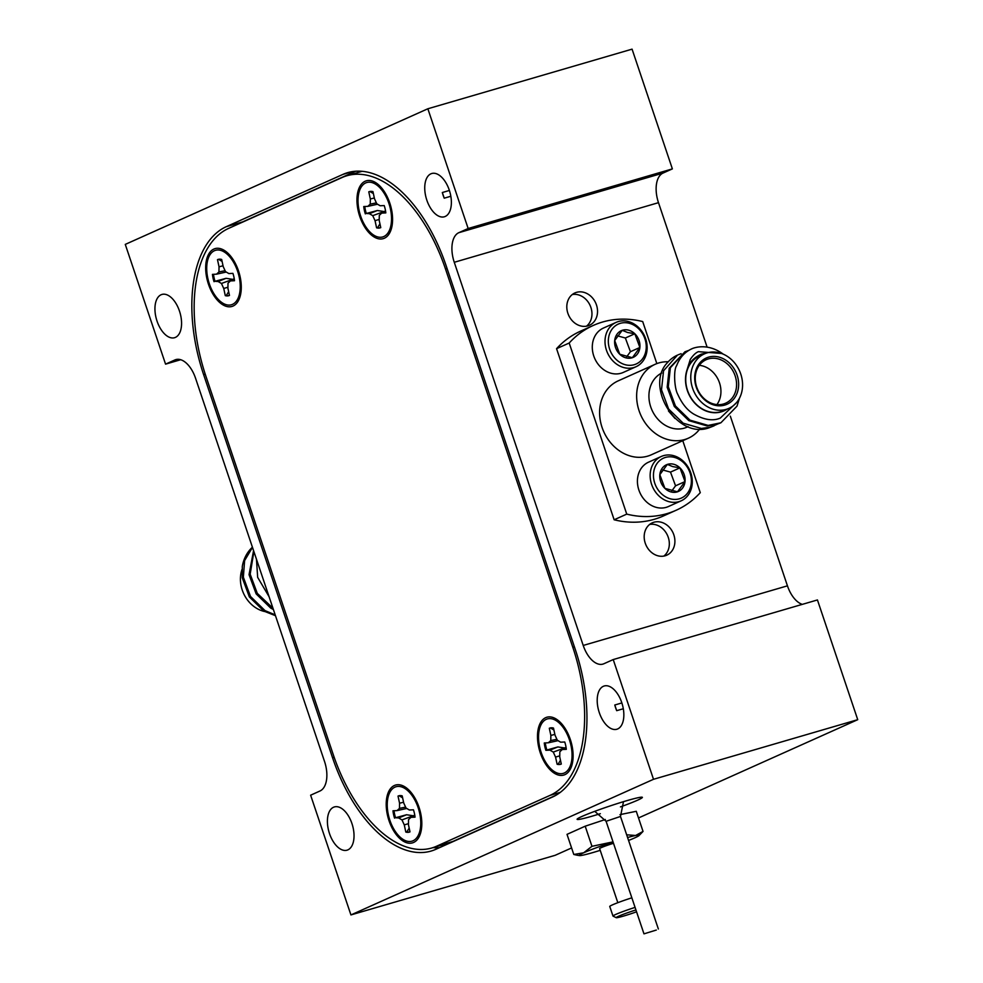 <?xml version="1.0" encoding="UTF-8"?>
<svg xmlns="http://www.w3.org/2000/svg" width="983" height="983" viewBox="0 0 983 983"><rect width="100%" height="100%" fill="white"/><g stroke="black" fill="none" stroke-linecap="round" stroke-linejoin="round"><path stroke-width="1.47" d="M623.701 367.531A24.305 20.36 -114.1 0 1 605.381 345.905A24.305 20.36 -114.1 0 1 616.132 322.375A24.305 20.36 -114.1 0 1 628.456 321.564A24.305 20.36 -114.1 0 1 646.777 343.19A24.305 20.36 -114.1 0 1 636.013 366.733A24.305 20.36 -114.1 0 1 623.701 367.531M616.132 322.375L603.427 328.064A24.305 20.36 65.9 0 0 592.663 351.607A24.305 20.36 65.9 0 0 610.996 373.233A24.305 20.36 65.9 0 0 623.308 372.422L636.013 366.733M628.715 330.19A14.622 12.251 65.9 0 0 622.227 330.313L614.694 340.548L619.757 354.249L632.352 357.701L639.884 347.466L634.821 333.765L627.547 332.475L622.227 330.313A14.622 12.251 65.9 0 0 614.694 340.548A14.622 12.251 65.9 0 0 619.757 354.249A14.622 12.251 65.9 0 0 632.352 357.701A14.622 12.251 65.9 0 0 639.884 347.466A14.622 12.251 65.9 0 0 634.821 333.765A14.622 12.251 65.9 0 0 628.715 330.19M629.427 323.321A21.872 18.333 65.9 0 0 608.44 338.84A21.872 18.333 65.9 0 0 625.151 364.693A21.872 18.333 65.9 0 0 646.138 349.174A21.872 18.333 65.9 0 0 629.427 323.321M626.675 356.804L630.422 351.705L625.36 338.005L634.821 333.765M625.36 338.005L617.496 335.842M630.422 351.705L639.884 347.466M253.884 551.537L250.173 574.17L257.288 593.376L272.955 608.207M273.397 609.546L270.694 608.072L256.158 593.892L249.043 574.674L253.565 550.615M252.471 547.371L244.595 560.629L243.366 577.23L250.481 596.435L265.017 610.615L275.191 614.866M252.422 547.212A39.75 33.311 65.9 0 0 242.297 566.405L242.236 577.734L249.35 596.939L263.886 611.119L275.473 615.69M269.096 596.742L257.657 577.34L256.465 559.216M264.562 611.512A29.871 25.03 -114.1 0 1 241.965 569.55M668.833 501.637A24.305 20.36 -114.1 0 1 650.513 480.011A24.305 20.36 -114.1 0 1 661.264 456.481A24.305 20.36 -114.1 0 1 673.588 455.67A24.305 20.36 -114.1 0 1 691.909 477.296A24.305 20.36 -114.1 0 1 681.145 500.839A24.305 20.36 -114.1 0 1 668.833 501.637M661.264 456.481L648.559 462.17A24.305 20.36 65.9 0 0 637.795 485.713A24.305 20.36 65.9 0 0 656.128 507.339A24.305 20.36 65.9 0 0 668.44 506.528L681.145 500.839M673.846 464.295A14.622 12.251 65.9 0 0 667.359 464.418L659.826 474.666L664.889 488.354L677.484 491.807L685.016 481.572L679.953 467.871L672.679 466.581L667.359 464.418A14.622 12.251 65.9 0 0 659.826 474.666A14.622 12.251 65.9 0 0 664.889 488.354A14.622 12.251 65.9 0 0 677.484 491.807A14.622 12.251 65.9 0 0 685.016 481.572A14.622 12.251 65.9 0 0 679.953 467.871A14.622 12.251 65.9 0 0 673.846 464.295M674.559 457.427A21.872 18.333 65.9 0 0 653.572 472.946A21.872 18.333 65.9 0 0 670.283 498.799A21.872 18.333 65.9 0 0 691.27 483.28A21.872 18.333 65.9 0 0 674.559 457.427M671.807 490.91L675.554 485.811L670.492 472.11L679.953 467.871M670.492 472.11L662.628 469.948M675.554 485.811L685.016 481.572M661.817 372.975A29.871 25.03 65.9 0 0 651.508 409.002A29.871 25.03 65.9 0 0 684.328 428.133A29.871 25.03 65.9 0 0 687.043 427.126L688.125 426.647M714.1 425.823L709.247 427.716C677.041 439.954 644.246 386.024 667.604 362.469A39.75 33.311 65.9 0 1 677.471 355.121L663.562 370.775L661.498 389.796L668.612 409.014L683.148 423.181L701.37 428.465L710.377 427.2L716.877 424.398M681.096 353.696L678.184 354.802M720.908 422.764L716.054 424.656L707.047 425.922L688.825 420.638L674.289 406.458L667.174 387.253L669.239 368.232L684.991 351.754L670.369 367.728L668.305 386.749L675.419 405.954L689.955 420.134L708.178 425.418L720.908 422.764L737.004 406.139L739.499 398.127M688.764 350.403L684.991 351.754M736.365 402.772L720.256 418.107C713.093 421.24 704.32 419.938 693.949 414.199C686.036 409.555 681.121 401.801 677.717 394.244C674.35 388.359 673.392 369.854 676.623 365.688C679.843 357.21 685.323 351.41 693.052 348.277A39.75 33.311 -114.1 0 1 694.182 347.921A39.75 33.311 -114.1 0 1 723.23 354.15M707.17 352.848A29.871 25.03 65.9 0 0 704.455 353.843A29.871 25.03 65.9 0 0 693.162 389.76A29.871 25.03 65.9 0 0 726.179 409.37A29.871 25.03 65.9 0 0 728.895 408.375A29.871 25.03 65.9 0 0 740.187 372.459A29.871 25.03 65.9 0 0 707.17 352.848M704.455 353.843L699.417 356.104A29.871 25.03 65.9 0 0 687.867 368.367A29.871 25.03 65.9 0 0 693.003 400.683A29.871 25.03 65.9 0 0 721.141 411.631A29.871 25.03 65.9 0 0 723.844 410.636L728.895 408.375M668.452 410.955L675.038 418.5M721.51 353.462L698.421 351.668C695.804 352.651 693.076 355.256 690.25 359.483L686.97 370.099A30.129 25.251 65.9 0 0 693.519 401.678A30.129 25.251 65.9 0 0 721.227 411.865A30.129 25.251 65.9 0 0 726.83 409.297M702.39 354.777A30.129 25.251 65.9 0 0 702.046 354.875A30.129 25.251 65.9 0 0 688.481 366.45C690.029 361.67 694.268 357.566 701.223 354.15L706.507 353.057M723.5 403.988A23.825 19.967 65.9 0 0 725.663 403.19A23.825 19.967 65.9 0 0 734.67 374.548A23.825 19.967 65.9 0 0 708.338 358.918A23.825 19.967 65.9 0 0 706.175 359.704A23.825 19.967 65.9 0 0 697.168 388.346A23.825 19.967 65.9 0 0 723.5 403.988M716.902 404.591A23.825 19.967 65.9 0 0 718.499 380.286A23.825 19.967 65.9 0 0 699.294 365.32M708.608 357.136A25.337 21.233 -114.1 0 1 737.115 375.137A25.337 21.233 -114.1 0 1 724.741 405.082A25.337 21.233 -114.1 0 1 696.234 387.081A25.337 21.233 -114.1 0 1 708.608 357.136M699.798 428.969A40.512 33.938 -114.1 0 1 688.333 438.209L651.287 454.81A40.512 33.938 -114.1 0 1 647.613 456.161A40.512 33.938 -114.1 0 1 602.849 429.571A40.512 33.938 -114.1 0 1 618.16 380.876L655.194 364.275A40.512 33.938 -114.1 0 1 658.868 362.924A40.512 33.938 -114.1 0 1 668.231 361.769M688.333 438.209A40.512 33.938 -114.1 0 1 684.66 439.561A40.512 33.938 -114.1 0 1 639.884 412.971A40.512 33.938 -114.1 0 1 655.194 364.275M682.78 440.691L700.277 492.655A101.274 84.857 -114.1 0 1 676.144 510.251A101.274 84.857 -114.1 0 1 666.965 513.63A101.274 84.857 -114.1 0 1 626.749 514.121L614.142 519.774L556.562 348.682A101.274 84.857 -114.1 0 1 580.695 331.087L593.302 325.434A101.274 84.857 -114.1 0 1 642.698 321.564L656.841 363.599M676.144 510.251L663.537 515.903A101.274 84.857 -114.1 0 1 654.359 519.282A101.274 84.857 -114.1 0 1 614.142 519.774M556.562 348.682L569.182 343.03A101.274 84.857 -114.1 0 1 593.302 325.434M686.97 370.099L688.481 366.45M626.749 514.121L569.182 343.03M656.325 930.053L643.976 933.85L656.325 930.053M414.384 815.939L406.581 814.747L395.559 817.733A18.898 10.248 73.7 0 1 394.588 814.17A18.898 10.248 73.7 0 1 394.036 810.742M395.559 817.733L398.643 817.942L401.973 819.896L404.271 824.909L405.819 832.06A18.898 10.248 -106.3 0 0 409.309 832.122A18.898 10.248 -106.3 0 0 409.997 831.864L408.449 824.7L408.535 819.589L410.955 817.352L415.035 817.156A18.898 10.248 -106.3 0 0 413.438 809.808L409.37 810.004L406.04 808.038L403.743 803.037L402.194 795.874A18.898 10.248 -106.3 0 0 398.705 795.825A18.898 10.248 -106.3 0 0 398.017 796.083L399.565 803.234L399.479 808.358L397.058 810.594L406.765 808.468M402.612 797.815L399.098 795.751A18.898 10.248 73.7 0 1 399.233 795.702M397.058 810.594L392.979 810.791A18.898 10.248 -106.3 0 0 393.569 814.477A18.898 10.248 -106.3 0 0 394.576 818.139M419.667 813.211A28.36 15.372 73.7 0 1 418.856 834.088A28.36 15.372 73.7 0 1 403.03 839.396A28.36 15.372 73.7 0 1 388.346 814.723A28.36 15.372 73.7 0 1 405.709 789.017A28.36 15.372 73.7 0 1 419.667 813.211M233.856 279.516L226.053 278.324L215.031 281.298A18.898 10.248 73.7 0 1 214.061 277.747A18.898 10.248 73.7 0 1 213.508 274.306M215.031 281.298L218.115 281.507L221.445 283.473L223.743 288.474L225.291 295.637A18.898 10.248 -106.3 0 0 228.781 295.686A18.898 10.248 -106.3 0 0 229.469 295.441L227.921 288.277L228.007 283.153L230.44 280.917L234.507 280.72A18.898 10.248 -106.3 0 0 232.91 273.372L228.842 273.569L225.512 271.615L223.215 266.614L221.667 259.451A18.898 10.248 -106.3 0 0 218.177 259.401A18.898 10.248 -106.3 0 0 217.489 259.647L219.037 266.811L218.951 271.935L216.53 274.171L226.237 272.045M222.084 261.392L218.57 259.328A18.898 10.248 73.7 0 1 218.705 259.266M216.53 274.171L212.451 274.368A18.898 10.248 -106.3 0 0 213.041 278.042A18.898 10.248 -106.3 0 0 214.048 281.703M239.139 276.788A28.36 15.372 73.7 0 1 238.328 297.665A28.36 15.372 73.7 0 1 222.502 302.973A28.36 15.372 73.7 0 1 207.818 278.3A28.36 15.372 73.7 0 1 225.181 252.594A28.36 15.372 73.7 0 1 239.139 276.788M385.152 211.701L377.349 210.509L366.327 213.483A18.898 10.248 73.7 0 1 365.357 209.932A18.898 10.248 73.7 0 1 364.791 206.491M366.327 213.483L369.411 213.692L372.741 215.658L375.039 220.659L376.587 227.823A18.898 10.248 -106.3 0 0 380.065 227.872A18.898 10.248 -106.3 0 0 380.765 227.626L379.205 220.462L379.303 215.338L381.723 213.102L385.803 212.906A18.898 10.248 -106.3 0 0 384.206 205.558L380.138 205.754L376.796 203.8L374.511 198.799L372.962 191.636A18.898 10.248 -106.3 0 0 369.473 191.587A18.898 10.248 -106.3 0 0 368.785 191.832L370.333 198.996L370.247 204.12L367.814 206.356L377.521 204.231M373.38 193.577L369.866 191.513A18.898 10.248 73.7 0 1 369.989 191.452M367.814 206.356L363.747 206.553A18.898 10.248 -106.3 0 0 364.337 210.227A18.898 10.248 -106.3 0 0 365.344 213.889M390.435 208.974A28.36 15.372 73.7 0 1 389.624 229.85A28.36 15.372 73.7 0 1 373.786 235.158A28.36 15.372 73.7 0 1 359.114 210.485A28.36 15.372 73.7 0 1 376.464 184.779A28.36 15.372 73.7 0 1 390.435 208.974M570.963 745.397A28.36 15.372 73.7 0 1 570.152 766.273A28.36 15.372 73.7 0 1 554.314 771.581A28.36 15.372 73.7 0 1 539.642 746.908A28.36 15.372 73.7 0 1 556.992 721.203A28.36 15.372 73.7 0 1 570.963 745.397M565.68 748.124L557.877 746.933L545.872 750.324L549.939 750.127L553.269 752.081L555.555 757.094L557.115 764.246A18.898 10.248 -106.3 0 0 560.593 764.307A18.898 10.248 -106.3 0 0 561.293 764.049L559.732 756.885L559.831 751.762L562.251 749.538L566.319 749.341A18.898 10.248 -106.3 0 0 564.734 741.993L560.666 742.19L557.324 740.224L555.039 735.223L553.49 728.059A18.898 10.248 -106.3 0 0 550.001 728.01A18.898 10.248 -106.3 0 0 549.313 728.256L550.861 735.419L550.775 740.543L548.342 742.779L544.275 742.976A18.898 10.248 -106.3 0 0 544.865 746.662A18.898 10.248 -106.3 0 0 545.872 750.324M546.855 749.918A18.898 10.248 73.7 0 1 545.884 746.355A18.898 10.248 73.7 0 1 545.319 742.927M548.342 742.779L558.049 740.654M553.908 730L550.394 727.936A18.898 10.248 73.7 0 1 550.517 727.887M564.893 774.653A30.129 16.33 -106.3 0 0 571.086 767.539A30.129 16.33 -106.3 0 0 557.103 719.642A30.129 16.33 -106.3 0 0 545.712 717.651A30.129 16.33 -106.3 0 0 540.294 752.88A30.129 16.33 -106.3 0 0 564.893 774.653M413.597 842.468A30.129 16.33 -106.3 0 0 419.79 835.353A30.129 16.33 -106.3 0 0 405.807 787.457A30.129 16.33 -106.3 0 0 394.416 785.478A30.129 16.33 -106.3 0 0 389.01 820.694A30.129 16.33 -106.3 0 0 413.597 842.468M233.069 306.045A30.129 16.33 -106.3 0 0 239.262 298.918A30.129 16.33 -106.3 0 0 225.279 251.034A30.129 16.33 -106.3 0 0 213.889 249.043A30.129 16.33 -106.3 0 0 208.482 284.271A30.129 16.33 -106.3 0 0 233.069 306.045M384.365 238.23A30.129 16.33 -106.3 0 0 390.558 231.103A30.129 16.33 -106.3 0 0 376.575 183.219A30.129 16.33 -106.3 0 0 365.185 181.228A30.129 16.33 -106.3 0 0 359.766 216.457A30.129 16.33 -106.3 0 0 384.365 238.23M617.705 728.931A22.535 12.214 -106.3 0 0 622.006 703.386A22.535 12.214 -106.3 0 0 604.213 685.987A22.535 12.214 -106.3 0 0 603.353 686.306A22.535 12.214 -106.3 0 0 599.04 711.852A22.535 12.214 -106.3 0 0 616.845 729.251A22.535 12.214 -106.3 0 0 617.705 728.931M175.429 337.39A22.535 12.214 -106.3 0 0 179.729 311.844A22.535 12.214 -106.3 0 0 161.937 294.445A22.535 12.214 -106.3 0 0 161.077 294.765A22.535 12.214 -106.3 0 0 156.776 320.311A22.535 12.214 -106.3 0 0 174.569 337.71A22.535 12.214 -106.3 0 0 175.429 337.39M347.896 849.865A22.535 12.214 -106.3 0 0 352.197 824.332A22.535 12.214 -106.3 0 0 334.404 806.932A22.535 12.214 -106.3 0 0 333.544 807.24A22.535 12.214 -106.3 0 0 329.244 832.785A22.535 12.214 -106.3 0 0 347.036 850.184A22.535 12.214 -106.3 0 0 347.896 849.865M445.225 216.457A22.535 12.214 -106.3 0 0 449.538 190.911A22.535 12.214 -106.3 0 0 431.746 173.512A22.535 12.214 -106.3 0 0 430.886 173.831A22.535 12.214 -106.3 0 0 426.573 199.365A22.535 12.214 -106.3 0 0 444.377 216.776A22.535 12.214 -106.3 0 0 445.225 216.457M620.457 806.896A34.43 2.163 161.4 0 0 642.378 797.36A34.43 2.163 161.4 0 0 626.896 800.654A34.43 2.163 161.4 0 0 593.535 811.786A34.43 2.163 161.4 0 0 577.107 819.318A34.43 2.163 161.4 0 0 592.602 816.025A34.43 2.163 161.4 0 0 600.33 813.678M665.184 555.776A17.719 14.856 65.9 0 0 666.793 555.174A17.719 14.856 65.9 0 0 673.49 533.88A17.719 14.856 65.9 0 0 653.904 522.243A17.719 14.856 65.9 0 0 652.294 522.833A17.719 14.856 65.9 0 0 645.598 544.14A17.719 14.856 65.9 0 0 665.184 555.776M663.844 556.083A17.719 14.856 65.9 0 0 667.518 535.428A17.719 14.856 65.9 0 0 649.665 524.431M587.809 325.877A17.719 14.856 65.9 0 0 589.419 325.287A17.719 14.856 65.9 0 0 596.116 303.98A17.719 14.856 65.9 0 0 576.529 292.344A17.719 14.856 65.9 0 0 574.92 292.934A17.719 14.856 65.9 0 0 568.223 314.241A17.719 14.856 65.9 0 0 587.809 325.877M586.482 326.184A17.719 14.856 65.9 0 0 590.144 305.529A17.719 14.856 65.9 0 0 572.29 294.531M180.7 359.717L165.562 364.14L174.888 359.95A25.312 13.725 73.7 0 1 175.859 359.594A25.312 13.725 73.7 0 1 195.556 378.246L324.513 761.407A25.312 13.725 73.7 0 1 319.954 791.008L310.628 795.198L350.931 914.927L555.149 855.308L571.59 847.948M638.508 817.954L857.729 719.679L817.438 599.949L613.22 659.568L653.511 779.298L857.729 719.679M350.931 914.927L653.511 779.298M585.192 826.199L567.019 834.358L573.789 854.473L583.681 852.789L591.963 846.314L585.192 826.199L605.356 819.49M626.589 834.788L635.62 835.489L643.042 831.409L636.271 811.294L620.003 814.637M449.391 190.456L442.325 192.521A22.535 12.214 73.7 0 0 444.23 198.185L450.841 196.256M621.858 702.943L614.793 705.008A22.535 12.214 73.7 0 0 616.697 710.672L623.308 708.743M427.851 108.769L632.069 49.15L672.372 168.892L468.154 228.511L427.851 108.769L125.271 244.398L165.562 364.14M672.372 168.892L663.046 173.069A25.312 13.725 -106.3 0 0 658.487 202.67L454.269 262.289L583.214 645.45A25.312 13.725 73.7 0 0 602.923 664.103A25.312 13.725 73.7 0 0 603.881 663.746L613.22 659.568M454.269 262.289A25.312 13.725 73.7 0 1 458.815 232.688L663.046 173.069M468.154 228.511L458.815 232.688M205.226 374.167L203.628 374.634L332.573 757.795A126.586 68.626 73.7 0 0 431.095 851.057A126.586 68.626 73.7 0 0 435.911 849.275L552.409 797.066A126.586 68.626 73.7 0 0 575.153 649.063L446.196 265.901A126.586 68.626 73.7 0 0 347.687 172.639A126.586 68.626 73.7 0 0 342.87 174.421L226.373 226.643L242.715 221.875A126.586 68.626 -106.3 0 0 239.348 223.571M203.628 374.634A126.586 68.626 73.7 0 1 226.373 226.643M658.487 202.67L707.109 347.146M730.332 416.153L787.444 585.831A25.312 13.725 -106.3 0 0 802.3 604.361M355.699 171.226L242.715 221.875M432.999 847.629A126.586 68.626 -106.3 0 0 439.426 847.702M436.624 846.203L550.087 795.345A126.586 68.626 -106.3 0 0 572.831 647.342L445.496 268.973A126.586 68.626 -106.3 0 0 346.987 175.724A126.586 68.626 -106.3 0 0 342.158 177.493L228.695 228.351A126.586 68.626 -106.3 0 0 205.951 376.354L333.286 754.723A126.586 68.626 -106.3 0 0 431.795 847.985A126.586 68.626 -106.3 0 0 436.624 846.203L452.954 841.436L555.764 795.358M452.954 841.436A126.586 68.626 73.7 0 1 448.137 843.217L431.795 847.985M616.697 710.672L614.793 705.008M444.23 198.185L442.325 192.521M617.828 902.689L599.618 848.562A10.125 0.639 -18.6 0 1 609.497 844.569A10.125 0.639 -18.6 0 1 613.49 843.303M636.554 911.819A16.453 1.032 -18.6 0 1 631.332 913.625A16.453 1.032 -18.6 0 1 616.243 917.692L613.036 916.107A18.984 1.192 -18.6 0 1 612.987 916.045A18.984 1.192 -18.6 0 1 631.504 908.562A18.984 1.192 -18.6 0 1 635.067 907.395M612.987 916.045L609.755 906.473A18.984 1.192 -18.6 0 1 628.272 898.978A18.984 1.192 -18.6 0 1 631.848 897.823M616.243 917.692A16.453 1.032 -18.6 0 1 632.229 911.143A16.453 1.032 -18.6 0 1 635.927 909.951M643.042 831.409L639.061 835.538A31.653 1.991 -18.6 0 1 634.748 837.872A31.653 1.991 -18.6 0 1 628.567 840.453M591.963 846.314L613.023 841.878M577.254 855.247L573.789 854.473M600.22 850.344A31.653 1.991 -18.6 0 1 582.808 855.173A31.653 1.991 -18.6 0 1 579.528 855.579A31.653 1.991 -18.6 0 1 583.681 852.789A31.653 1.991 -18.6 0 1 610.087 842.947A31.653 1.991 -18.6 0 1 613.048 841.964M627.584 837.528A31.653 1.991 -18.6 0 1 635.62 835.489A31.653 1.991 -18.6 0 1 639.061 835.538M561.096 764.123A18.898 10.248 73.7 0 1 558.197 763.975L560.47 760.301M566.147 747.928L562.251 749.538M550.394 727.936L549.313 728.256M554.854 734.399L550.861 735.419M556.906 739.314L550.775 740.543M557.877 746.933L549.939 750.127M565.704 747.559L553.269 752.081M559.757 755.829L555.555 757.094M558.197 763.975L557.115 764.246M380.568 227.7A18.898 10.248 73.7 0 1 377.669 227.54L376.587 227.823M377.669 227.54L379.942 223.866M379.229 219.406L375.039 220.659M385.176 211.124L372.741 215.658M377.349 210.509L369.411 213.692M385.619 211.505L381.723 213.102M369.866 191.513L368.785 191.832M376.378 202.879L370.247 204.12M374.326 197.964L370.333 198.996M229.285 295.514A18.898 10.248 73.7 0 1 226.385 295.355L225.291 295.637M226.385 295.355L228.658 291.681M227.933 287.22L223.743 288.474M233.88 278.939L221.445 283.473M226.053 278.324L218.115 281.507M234.335 279.319L230.44 280.917M218.57 259.328L217.489 259.647M225.095 270.694L218.951 271.935M223.043 265.779L219.037 266.811M409.813 831.937A18.898 10.248 73.7 0 1 406.913 831.79L405.819 832.06M406.913 831.79L409.186 828.116M408.461 823.643L404.271 824.909M414.408 815.374L401.973 819.896M406.581 814.747L398.643 817.942M414.863 815.743L410.955 817.352M399.098 795.751L398.017 796.083M405.61 807.129L399.479 808.358M403.571 802.214L399.565 803.234M658.364 929.009L620.494 816.455L606.093 821.296L594.752 811.331M332.573 757.795L334.183 757.328M352.713 171.546L342.87 174.421M583.214 645.45L787.444 585.831M176.866 359.385L174.888 359.95M447.081 268.519L445.496 268.973M572.831 647.342L574.416 646.888M560.249 792.372L550.087 795.345M421.646 827.33L418.856 834.088M241.118 290.907L238.328 297.665M392.414 223.092L389.624 229.85M572.942 759.515L570.152 766.273M579.528 855.579L577.254 855.235M346.987 175.724L362.125 171.3M562.976 725.405L556.992 721.203M382.448 188.982L376.464 184.779M231.165 256.796L225.181 252.594M411.693 793.22L405.709 789.017M643.976 933.85L606.093 821.296M623.492 801.661L620.494 816.455"/></g></svg>
